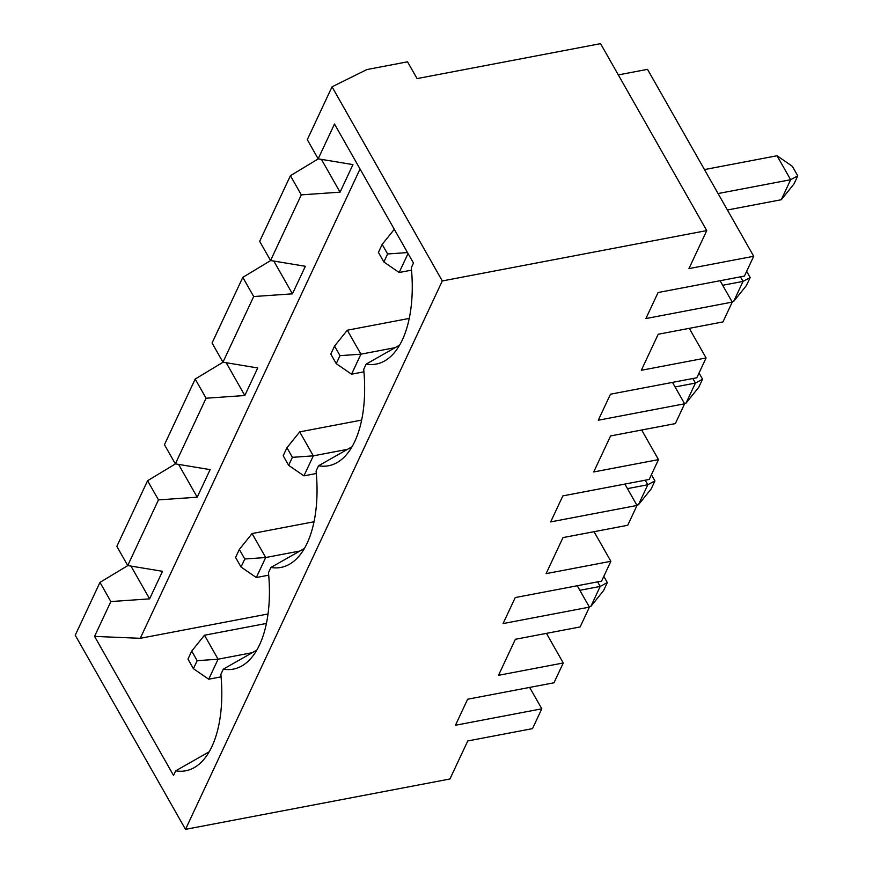 <?xml version="1.0" encoding="UTF-8"?>
<svg xmlns="http://www.w3.org/2000/svg" width="873" height="873" viewBox="0 0 873 873"><rect width="100%" height="100%" fill="white"/><g stroke="black" fill="none" stroke-linecap="round" stroke-linejoin="round"><path stroke-width="1.31" d="M268.011 613.981L140.28 638.305L94.557 636.395L173.541 775.431L175.702 770.815L209.16 751.817M382.167 244.396L378.424 252.406L383.869 261.987L387.612 253.978L382.167 244.396L394.301 229.304M746.644 271.35L750.158 277.538L746.415 285.547L733.669 301.414L732.021 301.72M733.669 301.414L743.032 281.401L740.446 276.85M722.68 285.275L743.032 281.401L750.158 277.538M672.483 382.396L684.628 403.784L675.353 423.601L610.587 435.933L593.716 471.955L658.482 459.624L649.206 479.441L562.856 495.886L550.667 521.901L637.017 505.456L627.742 525.273L562.976 537.604L546.105 573.637L610.871 561.295L601.595 581.112L515.245 597.558L503.055 623.584L589.406 607.128L580.13 626.945L515.365 639.287L498.494 675.309L563.26 662.978L553.984 682.784L467.633 699.229L455.444 725.256L541.795 708.811L532.519 728.628L467.753 740.959L449.944 778.989L185.502 829.35L75.231 635.228L99.969 582.389L110.86 601.562L94.557 636.395M702.547 379.22L698.804 387.219L686.047 403.086L695.421 383.072L702.547 379.22L699.033 373.022M208.712 679.216L193.413 668.685L197.167 660.686L218.086 659.202L208.712 679.216L221.087 676.859M266.407 623.442L204.468 635.238L191.722 651.094L187.968 659.104L193.413 668.685M618.313 74.903L647.515 69.349L753.705 256.269L744.429 276.086L658.078 292.531L645.889 318.558L732.24 302.102L722.964 321.919L658.198 334.261L641.328 370.283L706.093 357.952L696.818 377.758L610.467 394.203L598.278 420.229L684.628 403.784M351.546 374.19L336.247 363.659L340.001 355.66L360.92 354.176L351.546 374.19L363.921 371.833M409.241 318.416L347.301 330.212L334.555 346.068L330.802 354.078L336.247 363.659M175.702 770.815A107.652 53.439 79.2 0 0 193.533 768A107.652 53.439 79.2 0 0 220.858 674.382L223.313 669.144L256.771 650.145M442.305 280.942L332.035 86.82L366.867 69.567L407.538 61.819L417.065 78.592L600.559 43.65L706.748 230.581L442.305 280.942L185.502 829.35M395.163 347.65L360.92 354.176L347.301 330.212M292.39 457.332L286.944 447.751L283.19 455.75L288.636 465.342L292.39 457.332L313.309 455.848L303.935 475.861L288.636 465.342M361.629 420.088L299.69 431.884L313.309 455.848L347.552 449.322M299.69 431.884L286.944 447.751M607.324 582.564L603.581 590.574L590.825 606.44L600.198 586.427L607.324 582.564L603.81 576.376M797.769 175.866L794.026 183.876L781.28 199.731L790.643 179.718L797.769 175.866L792.324 166.285L777.035 155.754L704.456 169.58M546.433 633.361L563.26 662.978M316.31 473.504L303.935 475.861M332.035 86.82L307.285 139.669L318.176 158.831L334.49 124.01L413.475 263.057L411.314 267.673A107.652 53.439 79.2 0 1 383.978 361.302A107.652 53.439 79.2 0 1 366.147 364.117L399.605 345.119M178.583 464.403L197.211 497.195L210.12 469.641L175.342 463.858L206.083 398.219L195.192 379.046L223.073 362.208M366.147 364.117L363.703 369.355A107.652 53.439 79.2 0 1 336.367 462.974A107.652 53.439 79.2 0 1 318.536 465.789L316.091 471.027A107.652 53.439 79.2 0 1 288.756 564.645A107.652 53.439 79.2 0 1 270.925 567.461L304.382 548.473M195.192 379.046L164.451 444.695L175.342 463.858M529.649 687.422L541.795 708.811M720.094 280.724L732.24 302.102M651.422 474.705L654.936 480.892L651.193 488.902L638.436 504.758L636.799 505.074M638.436 504.758L647.81 484.744L627.458 488.629M239.333 549.423L235.579 557.432L241.024 567.014L244.778 559.004L239.333 549.423L252.079 533.556L265.698 557.52L256.324 577.533L241.024 567.014M577.26 585.75L589.406 607.128M594.044 531.69L610.871 561.295M321.417 159.377L340.055 192.169L301.305 194.865L290.414 175.691L318.296 158.853M777.035 155.754L790.643 179.718L718.075 193.544M197.211 497.195L158.471 499.891L147.581 480.717L175.462 463.879M387.612 253.978L407.516 252.57M223.313 669.144A107.652 53.439 79.2 0 0 241.144 666.328A107.652 53.439 79.2 0 0 268.48 572.699L270.925 567.461M140.28 638.305L360.047 169.002M314.018 521.759L252.079 533.556M244.778 559.004L265.698 557.52L299.941 551.005M226.194 362.721L244.822 395.513L206.083 398.219M290.414 175.691L259.674 241.341L270.565 260.514L305.343 266.287L292.433 293.841L253.694 296.536L222.953 362.186L257.731 367.959L244.822 395.513M99.969 582.389L127.851 565.562M147.581 480.717L116.84 546.367L127.731 565.54L162.509 571.313L149.599 598.867L110.86 601.562M270.685 260.536L242.803 277.363L212.063 343.013L222.953 362.186M641.666 430.018L658.482 459.624M624.872 484.068L637.017 505.456M579.847 590.301L600.198 586.427L597.612 581.876M753.705 256.269L688.939 268.611L706.748 230.581M318.536 465.789L351.994 446.79M689.277 328.335L706.093 357.952M590.825 606.44L589.188 606.746M408.051 253.508L399.157 272.507L383.869 261.987M654.936 480.892L647.81 484.744L645.223 480.194M781.28 199.731L727.416 209.989M127.731 565.54L158.471 499.891M692.835 378.522L695.421 383.072L675.069 386.946M242.803 277.363L253.694 296.536M686.047 403.086L684.41 403.402M340.055 192.169L352.954 164.615L318.176 158.831M270.565 260.514L301.305 194.865M268.698 575.176L256.324 577.533M273.806 261.049L292.433 293.841M340.001 355.66L334.555 346.068M411.532 270.15L399.157 272.507M197.167 660.686L191.722 651.094M204.468 635.238L218.086 659.202L252.33 652.677M130.972 566.075L149.599 598.867"/></g></svg>
